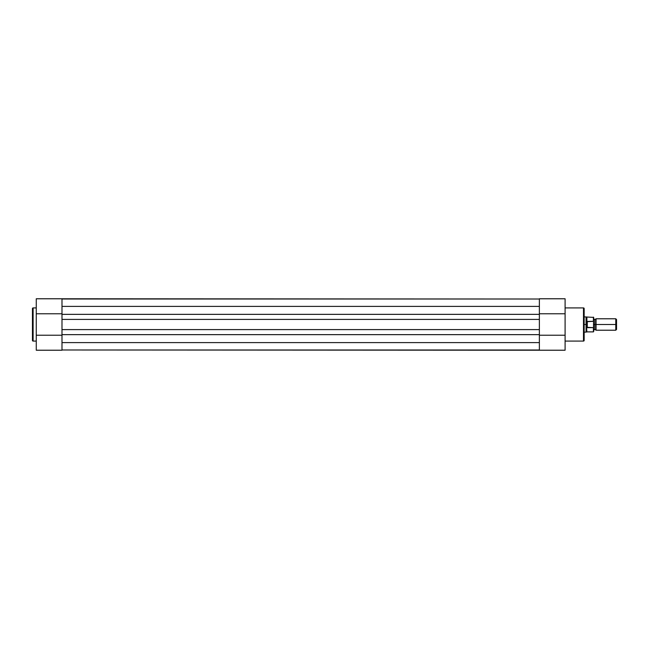 <?xml version="1.0" encoding="UTF-8"?>
<svg xmlns="http://www.w3.org/2000/svg" width="649" height="649" viewBox="0 0 649 649"><rect width="100%" height="100%" fill="white"/><g stroke="black" fill="none" stroke-linecap="round" stroke-linejoin="round"><path stroke-width="0.97" d="M32.45 308.583A0.665 0.665 0 0 1 33.115 307.918L36.263 307.918L33.115 307.918L33.115 341.082L33.115 307.918A0.665 0.665 0 0 0 32.45 308.583L32.45 340.417A0.665 0.665 0 0 0 33.115 341.082L36.263 341.082L33.115 341.082A0.665 0.665 0 0 1 32.45 340.417L32.45 308.664M61.988 340.83L61.988 350.225L36.263 350.225L36.263 299.043M61.988 299.011L539.368 299.011L61.988 298.775L61.988 308.405M61.988 313.775L36.263 313.775L61.988 313.775L61.988 298.775L36.263 298.775L36.263 350.225L61.988 350.225L61.988 335.225L36.263 335.225L61.988 335.225M539.368 314.351L61.988 314.351L61.988 306.393L539.368 306.393L539.368 314.351L61.988 314.351L61.988 319.405L539.368 319.405L539.368 342.607L61.988 342.607L61.988 334.649L539.368 334.649L61.988 334.649L61.988 306.393L539.368 306.393L539.368 319.405L61.988 319.405L61.988 329.595L539.368 329.595L61.988 329.595L61.988 342.607L539.368 342.607L539.368 314.351M539.368 349.989L61.988 349.989L539.368 350.225L539.368 340.595M584.157 340.417A0.665 0.665 0 0 1 583.483 341.082L565.092 341.082L583.483 341.082L583.483 307.918L583.483 341.082A0.665 0.665 0 0 0 584.157 340.417L584.157 308.583A0.665 0.665 0 0 0 583.483 307.918L565.092 307.918L583.483 307.918A0.665 0.665 0 0 1 584.157 308.583L584.157 340.336M539.368 308.17L539.368 298.775L565.092 298.775L565.092 349.957M565.092 350.225L565.092 335.225L539.368 335.225L539.368 350.225L565.092 350.225M539.368 335.225L565.092 335.225L565.092 298.775L539.368 298.775L539.368 313.775L565.092 313.775L539.368 313.775M593.681 318.781L594.873 319.592L596.066 318.781L596.066 324.5L615.779 324.5L615.779 318.781L596.066 318.781L596.066 324.5L594.873 324.5L594.873 319.592L594.873 324.5L596.066 324.5L596.066 330.219L594.873 329.408L594.873 324.5L594.873 329.408L593.681 330.219M616.55 319.559L615.779 318.781L615.779 324.5L616.55 324.5L616.55 319.559L616.55 324.5L615.779 324.5L615.779 330.219L615.779 324.5L596.066 324.5L596.066 330.219L615.779 330.219L616.55 329.441L616.55 324.5L616.55 329.441M593.681 324.5L594.873 324.5L593.681 324.5M586.266 325.952L586.055 324.5L584.157 324.5L586.055 324.5L586.055 316.874L586.112 325.23L587.012 327.567L587.012 321.433L586.112 323.77M584.157 332.126L586.055 332.126L586.055 324.5L586.055 332.126L586.891 331.882L586.534 326.642L586.891 331.882L593.397 331.882L593.397 327.672L593.681 331.598L593.681 317.402L593.681 322.066L593.397 321.328L587.012 321.433L587.012 327.567L587.296 321.328L587.296 327.672L593.494 327.631L593.559 321.45M593.681 326.69L593.681 327.68M593.681 321.32L593.681 322.31M593.494 321.369L593.397 317.118L593.397 321.328L586.891 321.701L586.891 317.118L586.891 321.701L586.266 323.048M593.397 327.672L586.891 327.299M593.681 331.598L593.616 327.412M593.681 317.402L584.157 316.874"/></g></svg>
